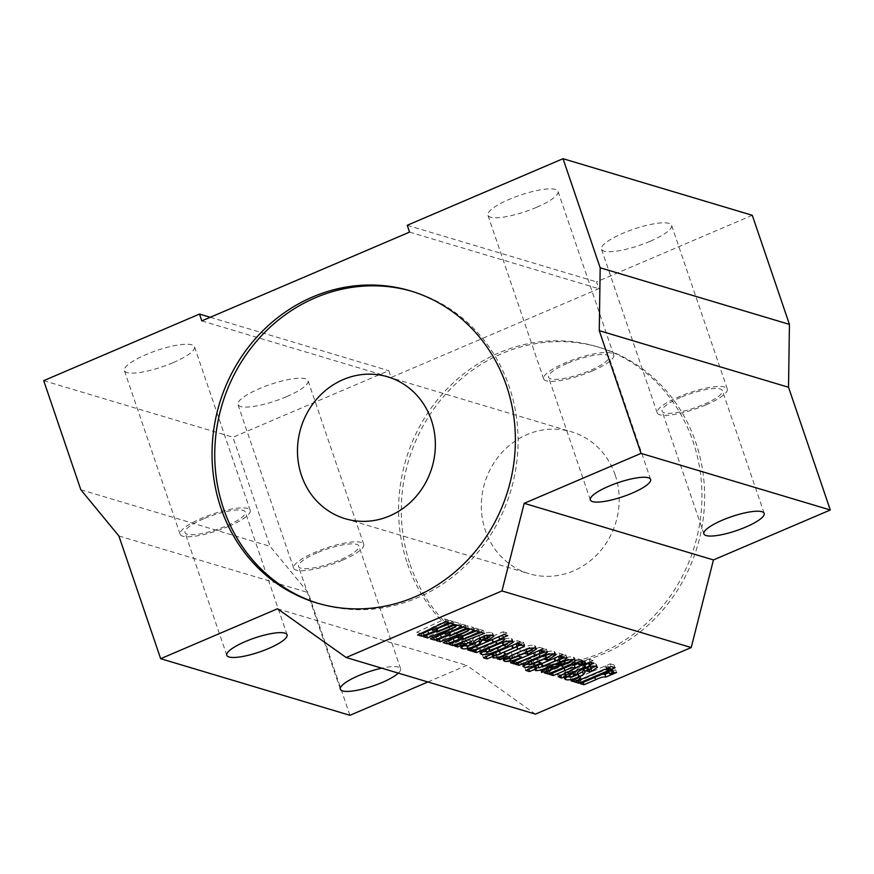 <?xml version="1.0" encoding="UTF-8"?>
<svg xmlns="http://www.w3.org/2000/svg" width="874" height="874" viewBox="0 0 874 874"><rect width="100%" height="100%" fill="white"/><g stroke="black" fill="none" stroke-linecap="round" stroke-linejoin="round"><path stroke-width="0.66" stroke-dasharray="4.37 3.28" d="M410.157 564.593A162.914 150.623 -73.3 0 0 506.286 659.641A162.914 150.623 -73.3 0 0 661.847 611.188A162.914 150.623 -73.3 0 0 695.791 442.517A162.914 150.623 -73.3 0 0 599.651 347.47A162.914 150.623 -73.3 0 0 444.101 395.911A162.914 150.623 -73.3 0 0 410.157 564.593M407.448 563.785A162.914 150.623 -73.3 0 0 503.588 658.832A162.914 150.623 -73.3 0 0 659.138 610.38A162.914 150.623 -73.3 0 0 693.082 441.709A162.914 150.623 -73.3 0 0 596.953 346.661A162.914 150.623 -73.3 0 0 441.392 395.103A162.914 150.623 -73.3 0 0 407.448 563.785M318.387 603.431A162.914 150.623 -73.3 0 0 319.742 603.847A162.914 150.623 -73.3 0 0 475.292 555.394A162.914 150.623 -73.3 0 0 509.236 386.723A162.914 150.623 -73.3 0 0 413.096 291.676A162.914 150.623 -73.3 0 0 411.752 291.271M650.059 241.311A37.025 8.609 -18.8 0 1 601.487 249.21A37.025 8.609 -18.8 0 1 623.02 233.227A37.025 8.609 -18.8 0 1 671.593 225.339A37.025 8.609 -18.8 0 1 650.059 241.311M705.766 404.957A37.025 8.609 -18.8 0 1 657.193 412.845A37.025 8.609 -18.8 0 1 678.727 396.862A37.025 8.609 -18.8 0 1 727.299 388.974A37.025 8.609 -18.8 0 1 705.766 404.957M536.505 207.357A37.025 8.609 -18.8 0 1 487.932 215.244A37.025 8.609 -18.8 0 1 509.466 199.272A37.025 8.609 -18.8 0 1 558.038 191.384A37.025 8.609 -18.8 0 1 536.505 207.357M592.211 370.991A37.025 8.609 -18.8 0 1 543.639 378.879A37.025 8.609 -18.8 0 1 565.172 362.907A37.025 8.609 -18.8 0 1 613.745 355.019A37.025 8.609 -18.8 0 1 592.211 370.991M286.519 396.687A37.025 8.609 -18.8 0 1 237.957 404.586A37.025 8.609 -18.8 0 1 259.491 388.602A37.025 8.609 -18.8 0 1 308.052 380.714A37.025 8.609 -18.8 0 1 286.519 396.687M342.226 560.332A37.025 8.609 -18.8 0 1 293.653 568.22A37.025 8.609 -18.8 0 1 315.186 552.237A37.025 8.609 -18.8 0 1 363.759 544.349A37.025 8.609 -18.8 0 1 342.226 560.332M172.965 362.732A37.025 8.609 -18.8 0 1 124.403 370.62A37.025 8.609 -18.8 0 1 145.936 354.647A37.025 8.609 -18.8 0 1 194.498 346.76A37.025 8.609 -18.8 0 1 172.965 362.732M228.671 526.366A37.025 8.609 -18.8 0 1 180.11 534.254A37.025 8.609 -18.8 0 1 201.643 518.282A37.025 8.609 -18.8 0 1 250.204 510.394A37.025 8.609 -18.8 0 1 228.671 526.366M203.533 518.85A31.846 7.407 161.2 0 0 185.015 532.583A31.846 7.407 161.2 0 0 226.781 525.798A31.846 7.407 161.2 0 0 245.299 512.066A31.846 7.407 161.2 0 0 203.533 518.85M317.087 552.805A31.846 7.407 161.2 0 0 298.569 566.549A31.846 7.407 161.2 0 0 340.336 559.764A31.846 7.407 161.2 0 0 358.853 546.021A31.846 7.407 161.2 0 0 317.087 552.805M567.062 363.475A31.846 7.407 161.2 0 0 548.544 377.207A31.846 7.407 161.2 0 0 590.321 370.423A31.846 7.407 161.2 0 0 608.839 356.69A31.846 7.407 161.2 0 0 567.062 363.475M680.617 397.43A31.846 7.407 161.2 0 0 662.099 411.173A31.846 7.407 161.2 0 0 703.865 404.389A31.846 7.407 161.2 0 0 722.394 390.645A31.846 7.407 161.2 0 0 680.617 397.43M615.187 474.997A74.05 68.467 106.7 0 1 599.75 551.669A74.05 68.467 106.7 0 1 529.043 573.694A74.05 68.467 106.7 0 1 485.354 530.485A74.05 68.467 106.7 0 1 500.78 453.814A74.05 68.467 106.7 0 1 571.487 431.8A74.05 68.467 106.7 0 1 615.187 474.997M398.347 673.122A31.846 7.407 161.2 0 0 400.631 668.752A31.846 7.407 161.2 0 0 381.774 668.162M752.285 215.299L596.494 281.887L598.81 288.704L391.071 377.492L388.755 370.674L232.954 437.262L270.088 546.359L308.14 592.572L349.917 715.303M427.91 681.971L466.771 665.365L535.423 714.124M43.7 380.66L232.954 437.262M210.252 317.284L388.755 370.674M80.834 489.757L270.088 546.359M118.886 535.97L308.14 592.572M277.506 608.763L466.771 665.365M407.229 225.284L596.494 281.887M409.556 232.102L598.81 288.704M201.818 320.889L391.071 377.492M461.155 640.292L463.996 641.134L456.752 644.236L453.912 643.384L461.155 640.292L462.084 643.013M463.996 641.134L464.924 643.865M456.752 644.236L457.069 645.154M453.912 643.384L454.841 646.115M427.659 634.764L426.578 635.278M426.545 635.201L422.557 634L423.486 636.731M422.557 634L436.519 627.423L436.956 628.701M436.519 627.423L432.051 629.16M420.82 633.486L416.701 632.252L417.63 634.983M416.701 632.252L444.877 619.021L445.806 621.742M444.877 619.021L447.991 619.95L448.919 622.681M447.991 619.95L431.57 627.74L431.778 628.34M431.57 627.74L449.892 620.518L450.82 623.249M449.892 620.518L452.994 621.447L453.923 624.178M452.994 621.447L439.6 627.663M437.011 628.865L436.355 629.171L436.803 630.46M436.355 629.171L454.775 621.982L455.704 624.702M454.862 625.019L454.611 624.265L437.022 631.115M454.775 621.982L460.762 623.774L461.691 626.494M449.782 632.689L467.546 625.795L473.544 627.587L474.473 630.318M473.544 627.587L470.365 629.094M468.093 630.176L457.113 635.376L457.321 635.977M457.113 635.376L475.434 628.155L476.363 630.886M475.434 628.155L478.548 629.083L479.476 631.815M478.548 629.083L465.154 635.3M462.565 636.501L461.909 636.807L462.346 638.096M461.909 636.807L480.318 629.619L481.246 632.35M480.318 629.619L483.551 630.591L484.48 633.311M483.551 630.591L462.575 638.763M453.213 642.401L452.12 642.914M452.098 642.838L448.1 641.647L449.028 644.367M448.1 641.647L462.073 635.059L462.51 636.348M462.073 635.059L457.605 636.796M467.546 625.795L468.475 628.526M446.363 641.123L442.244 639.899L443.173 642.619M442.244 639.899L467.382 628.089L449.793 634.939M467.634 628.843L467.382 628.089M460.762 623.774L457.594 625.271M455.321 626.352L444.342 631.552L444.549 632.153M444.342 631.552L462.663 624.342L463.591 627.062M462.663 624.342L465.766 625.271L466.694 627.991M465.766 625.271L452.382 631.487M449.138 632.984L449.575 634.284M440.43 638.588L439.349 639.102M439.316 639.014L435.328 637.823L436.257 640.555M435.328 637.823L449.302 631.246L449.728 632.525M449.302 631.246L444.822 632.984M433.591 637.31L429.473 636.075L430.401 638.807M429.473 636.075L454.611 624.265M602.328 674.193L583.067 682.015L579.342 680.901L609.156 668.151L610.085 670.882M609.156 668.151L612.882 669.266L613.81 671.997M612.882 669.266L608.785 671.44M608.665 671.068L615.613 669.768L616.541 672.499M615.613 669.768L609.156 672.532M579.342 680.901L580.27 683.621M603.836 666.556L607.736 667.725L577.922 680.475L574.021 679.306L603.836 666.556L604.764 669.287M607.736 667.725L608.665 670.456M574.021 679.306L574.95 682.037M610.227 663.825L614.127 664.994L609.44 667.004L605.54 665.835L610.227 663.825L611.155 666.556M614.127 664.994L615.056 667.725M605.54 665.835L606.469 668.555M577.353 675.045L580.194 675.886L572.951 678.989L570.121 678.137L577.353 675.045L578.282 677.765M580.194 675.886L581.123 678.617M572.951 678.989L573.268 679.917M570.121 678.137L571.05 680.868M591.195 668.359L589.076 669.266L589.273 669.845M589.076 669.266L585.7 668.249L586.629 670.981M585.7 668.249L587.437 667.518L588.366 670.238M587.437 667.518L590.223 665.89L590.431 666.512M590.562 666.491L590.223 665.89L587.557 666.556L587.798 667.277M587.557 666.556L584.444 668.566M576.676 674.673L570.252 676.804M564.888 676.88L563.555 675.973L571.716 670.882L572.645 673.603M571.716 670.882L574.906 671.833L575.835 674.564M574.906 671.833L569.608 674.586L570.536 677.306M569.608 674.925L572.874 673.734L573.803 676.465M572.874 673.734L575.343 672.532L576.272 675.263M575.343 672.532L576.414 670.544L577.343 673.275M576.414 670.544C576.556 669.375 578.599 667.944 582.532 666.261L583.461 668.981M582.532 666.261C588.541 663.705 592.78 662.842 595.216 663.672L596.144 666.403M595.216 663.672L596.527 664.535L595.413 666.228M559.994 675.11L557.372 674.018L579.145 663.191L589.218 659.4L590.147 662.131M589.218 659.4L592.943 660.515L593.872 663.246M592.943 660.515L588.388 662.885M588.257 662.525L589.502 662.896L590.431 665.617M589.502 662.896L588.53 663.311M580.653 665.769L567.597 671.352C564.637 672.477 563.894 673.144 565.402 673.319L566.33 676.05M564.517 673.089L565.402 673.319L564.691 673.625M579.844 663.41L580.62 665.682M579.145 663.191L580.074 665.922M583.821 661.192L584.75 663.923M584.531 661.41L585.46 664.131M571.64 665.016L552.379 672.827L548.654 671.713L578.468 658.974L579.396 661.694M578.468 658.974L582.193 660.089L583.122 662.809M582.193 660.089L578.096 662.263M577.965 661.891L584.924 660.591L585.853 663.322M584.924 660.591L578.468 663.355M548.654 671.713L549.582 674.444M544.873 669.397L540.984 669.735C539.575 669.036 541.126 667.769 545.638 665.912L564.888 661.039L567.991 659.247L563.708 660.646L563.938 661.312M563.708 660.646L560.584 661.979L560.78 662.568M560.584 661.979L557.208 660.973L558.136 663.694M557.208 660.973L559.174 660.132L560.103 662.853M559.174 660.132C565.74 657.324 570.449 656.33 573.311 657.117L574.24 659.848M573.311 657.117L574.666 657.991L573.453 659.673M569.007 661.935L561.993 664.983M558.541 666.458L548.544 670.729L547.605 667.998L557.732 664.098L550.653 666.217L547.55 668.217M546.982 671.221L543.508 670.183L544.436 672.904M543.508 670.183L546.239 669.014M541.345 672.04L540.416 669.32L541.53 671.352M564.888 661.039L565.817 663.77M568.351 660.012L567.991 659.247L568.253 660.034M557.732 664.098L558.136 665.267M550.653 666.217L550.86 666.829M536.297 667.987L534.768 667.878L535.565 665.835L528.606 668.818L524.87 667.703L558.956 653.14L559.884 655.861M558.956 653.14L562.736 654.265L563.664 656.997M562.736 654.265L559.972 655.402L560.158 655.948M559.972 655.402L565.478 654.779L566.407 657.51M565.478 654.779L566.002 655.15L562.539 657.751M559.557 659.062L538.821 667.55M535.183 670.216L534.254 667.485L535.369 669.626M524.87 667.703L525.798 670.424M538.023 665.201L558.541 656.418L538.1 665.158L539.029 667.889M524.247 664.644L522.073 663.628L530.769 658.22L539.182 654.626C545.879 651.709 550.795 650.606 553.93 651.327L554.859 654.058M553.93 651.327L555.023 652.08L553.908 653.861M549.877 656.057L546.796 657.98M546.632 657.499L543.093 656.44L544.021 659.16M543.093 656.44L546.458 654.997L547.386 657.729M546.458 654.997L548.938 653.544L549.167 654.233M549.254 654.211L548.938 653.544L545.321 654.713L531.294 661.115M531.173 660.755L528.595 662.317L529.524 665.038M528.53 662.35L536.876 659.225L537.805 661.946M536.876 659.225L540.241 660.231L541.17 662.951M540.241 660.231L529.163 664.196M523.308 664.448L523.57 665.201M539.182 654.626L540.11 657.357M540.034 653.228L518.14 662.59L514.415 661.476L539.039 650.584L513.344 661.159L509.618 660.045L539.444 647.295L540.361 650.027M539.444 647.295L543.169 648.41L544.098 651.141M543.169 648.41L540.503 649.557L540.7 650.125M540.503 649.557L545.889 648.923L546.818 651.643M545.889 648.923L546.49 649.327L543.115 651.862M514.415 661.476L515.343 664.207M509.618 660.045L510.547 662.776M504.735 658.81L502.561 657.794L511.257 652.386L519.669 648.792C526.366 645.875 531.283 644.772 534.418 645.493L535.347 648.213M534.418 645.493L535.511 646.236L534.396 648.027M530.365 650.223L527.284 652.135M527.12 651.665L523.57 650.606L524.498 653.326M523.57 650.606L526.946 649.164L527.874 651.884M526.946 649.164L529.426 647.71L529.655 648.388M529.731 648.377L529.426 647.71L525.798 648.869L511.782 655.281M511.661 654.921L509.072 656.472L510.001 659.204M509.018 656.516L517.364 653.381L518.293 656.112M517.364 653.381L520.729 654.397L521.658 657.117M520.729 654.397L509.651 658.362M503.795 658.614L504.058 659.367M519.669 648.792L520.598 651.512M503.555 652.965L506.396 653.818L499.152 656.909L496.312 656.068L503.555 652.965L504.484 655.697M506.396 653.818L507.324 656.549M499.152 656.909L499.469 657.838M496.312 656.068L497.24 658.788M493.897 655.303L492.368 655.194L493.165 653.162L486.195 656.134L482.47 655.019L516.556 640.456L517.484 643.177M516.556 640.456L520.336 641.592L521.265 644.313M520.336 641.592L517.572 642.729L517.758 643.264M517.572 642.729L523.078 642.095L524.007 644.826M523.078 642.095L523.602 642.466L520.139 645.067M517.157 646.389L496.421 654.866M492.783 657.532L491.854 654.801L492.958 656.953M482.47 655.019L483.398 657.751M495.624 652.528L516.141 643.734L495.7 652.474L496.629 655.205M481.377 651.851L479.236 650.78L487.878 645.493L495.471 642.248C502.55 639.102 507.783 637.856 511.181 638.544L512.109 641.265M511.181 638.544L512.393 639.342L511.323 641.09M507.193 643.395L486.348 651.534M480.667 651.698L480.853 652.244M485.682 649.59L506.199 640.762L485.747 649.502L486.676 652.222M506.527 641.429L506.199 640.762L506.428 641.45M503.216 642.412L504.145 645.143M497.382 640.522L475.554 649.852L471.829 648.737L496.345 637.812L470.594 648.366L466.869 647.252L503.074 631.782L504.003 634.513M503.074 631.782L506.8 632.896L507.728 635.627M506.8 632.896L498.759 636.753M498.639 636.381L503.107 636.119L504.025 638.85M503.107 636.119L503.741 636.567L501.152 638.839M471.829 648.737L472.758 651.469M466.869 647.252L467.798 649.983M487.583 637.365L485.463 638.271L485.671 638.861M485.463 638.271L482.098 637.266L483.027 639.997M482.098 637.266L483.825 636.523L484.753 639.255M483.825 636.523L486.61 634.906L486.829 635.529M486.949 635.507L486.61 634.906L483.945 635.573L484.196 636.294M483.945 635.573L480.842 637.583M473.074 643.69L466.64 645.82M461.275 645.897L459.942 644.99L468.114 639.888L469.043 642.619M468.114 639.888L471.304 640.85L472.233 643.57M471.304 640.85L466.006 643.592L466.924 646.323M465.995 643.93L469.272 642.751L470.201 645.471M469.272 642.751L471.742 641.549L472.67 644.28M471.742 641.549L472.812 639.56L473.741 642.281M472.812 639.56C472.954 638.381 474.986 636.96 478.919 635.278L479.848 637.998M478.919 635.278C484.939 632.721 489.167 631.858 491.614 632.689L492.543 635.409M491.614 632.689L492.914 633.552L491.811 635.245M570.274 671.494L571.203 674.225M572.951 672.674L573.333 673.81M559.131 674.848L559.349 675.482M564.768 669.855L565.697 672.587M545.638 665.912L546.567 668.643M548.074 664.874L549.003 667.605M557.994 662.481L558.923 665.212M551.527 666.742L552.455 669.473M542.251 663.759L543.18 666.48M555.099 658.264L556.028 660.984M533.26 660.766L534.189 663.497M530.769 658.22L531.698 660.952M535.106 652.627L536.035 655.358M513.748 654.932L514.677 657.652M511.257 652.386L512.186 655.118M499.852 651.075L500.78 653.796M512.699 645.58L513.628 648.311M487.878 645.493L488.806 648.224M495.471 642.248L496.399 644.979M489.385 648.322L490.314 651.054M492.86 639.757L493.788 642.477M466.661 640.511L467.59 643.242M469.338 641.691L469.731 642.827M503.588 658.832L506.286 659.641M319.742 603.847L317.033 603.038M657.193 412.845L601.487 249.21M543.639 378.879L487.932 215.244M293.653 568.22L237.957 404.586M180.11 534.254L124.403 370.62M226.792 655.314L185.015 532.583M340.347 689.269L298.569 566.549M590.332 499.939L548.544 377.207M703.876 533.894L662.099 411.173M345.197 518.708L529.043 573.694M387.641 376.814L571.487 431.8M764.171 513.377L722.394 390.645M650.617 479.411L608.839 356.69M400.631 668.752L358.853 546.021M287.076 634.786L245.299 512.066M250.204 510.394L194.498 346.76M363.759 544.349L308.052 380.714M613.745 355.019L558.038 191.384M727.299 388.974L671.593 225.339M413.096 291.676L410.398 290.867M596.953 346.661L599.651 347.47M564.484 678.705L563.555 675.973M597.455 667.266L596.527 664.535M558.3 676.738L557.372 674.018M575.595 660.722L574.666 657.991M566.931 657.871L566.002 655.15M555.951 654.801L555.023 652.08M523.002 666.349L522.073 663.628M547.419 652.048L546.49 649.327M536.439 648.967L535.511 646.236M503.49 660.515L502.561 657.794M524.531 645.198L523.602 642.466M513.322 642.073L512.393 639.342M480.165 653.501L479.236 650.78M504.669 639.287L503.741 636.567M460.871 647.721L459.942 644.99M493.843 636.272L492.914 633.552"/><path stroke-width="1.31" d="M220.903 507.991A162.914 150.623 -73.3 0 0 317.033 603.038A162.914 150.623 -73.3 0 0 472.583 554.586A162.914 150.623 -73.3 0 0 506.538 385.915A162.914 150.623 -73.3 0 0 410.398 290.867A162.914 150.623 -73.3 0 0 254.847 339.309A162.914 150.623 -73.3 0 0 220.903 507.991M411.752 291.271A162.914 150.623 -73.3 0 0 257.054 340.685A162.914 150.623 -73.3 0 0 223.602 508.799A162.914 150.623 -73.3 0 0 318.387 603.431M245.31 641.571A31.846 7.407 161.2 0 0 226.792 655.314A31.846 7.407 161.2 0 0 268.558 648.53A31.846 7.407 161.2 0 0 287.076 634.786A31.846 7.407 161.2 0 0 245.31 641.571M381.774 668.162A31.846 7.407 161.2 0 0 358.864 675.536A31.846 7.407 161.2 0 0 340.347 689.269A31.846 7.407 161.2 0 0 382.113 682.485A31.846 7.407 161.2 0 0 398.347 673.122M608.85 486.195A31.846 7.407 161.2 0 0 590.332 499.939A31.846 7.407 161.2 0 0 632.099 493.154A31.846 7.407 161.2 0 0 650.617 479.411A31.846 7.407 161.2 0 0 608.85 486.195M722.394 520.161A31.846 7.407 161.2 0 0 703.876 533.894A31.846 7.407 161.2 0 0 745.653 527.109A31.846 7.407 161.2 0 0 764.171 513.377A31.846 7.407 161.2 0 0 722.394 520.161M301.497 475.511A74.05 68.467 -73.3 0 0 345.197 518.708A74.05 68.467 -73.3 0 0 415.904 496.683A74.05 68.467 -73.3 0 0 431.341 420.012A74.05 68.467 -73.3 0 0 387.641 376.814A74.05 68.467 -73.3 0 0 316.934 398.839A74.05 68.467 -73.3 0 0 301.497 475.511M504.025 638.85C505.358 639.866 503.009 641.527 496.967 643.832L476.483 652.583L472.758 651.469L497.273 640.544L471.523 651.097L467.798 649.983L504.003 634.513L507.728 635.627L499.567 639.113L504.669 639.287M524.007 644.826C525.088 645.755 522.991 647.241 517.703 649.273L505.227 654.604C500.245 656.997 496.268 658.1 493.297 657.914L494.094 655.882L487.124 658.865L483.398 657.751L517.484 643.177L521.265 644.313L518.5 645.449L524.531 645.198M492.958 656.953L493.297 657.914L492.783 657.532M535.347 648.213L536.439 648.967L528.049 654.386L524.498 653.326L530.354 650.431L510.001 659.204L518.293 656.112L521.658 657.117C514.207 660.536 508.559 661.946 504.724 661.334L503.49 660.515L512.186 655.118L520.598 651.512C527.295 648.595 532.211 647.492 535.347 648.213M529.535 647.787L529.655 648.388M508.985 656.407L510.001 659.204M554.859 654.058L555.951 654.801L547.561 660.231L544.021 659.16L549.866 656.276L529.524 665.038L537.805 661.946L541.17 662.951C533.719 666.37 528.082 667.78 524.236 667.179L523.002 666.349L531.698 660.952L540.11 657.357C546.807 654.429 551.723 653.337 554.859 654.058M549.047 653.621L549.167 654.233M528.497 662.241L529.524 665.038M541.53 671.352L541.913 672.467C540.503 671.767 542.055 670.5 546.567 668.643L565.817 663.77L568.919 661.968L561.512 664.71L558.136 663.694L560.103 662.853C566.669 660.056 571.378 659.051 574.24 659.848L575.595 660.722L571.41 664L548.162 674.018L544.436 672.904L547.168 671.735L541.345 672.04M568.122 659.335L568.253 660.034M590.147 662.131L593.872 663.246L589.185 665.245L590.431 665.617L585.744 667.616L584.498 667.255L568.526 674.072C565.565 675.209 564.822 675.864 566.33 676.05L561.643 678.049L558.3 676.738L580.074 665.922L590.147 662.131M564.44 672.882L565.369 675.602L566.33 676.05M578.282 677.765L581.123 678.617L573.879 681.709L571.05 680.868L578.282 677.765M604.764 669.287L608.665 670.456L578.85 683.195L574.95 682.037L604.764 669.287M428.653 633.563L421.803 636.228L417.63 634.983L445.806 621.742L448.919 622.681L432.499 630.46L450.82 623.249L453.923 624.178L437.284 631.891L455.704 624.702L461.691 626.494L445.27 634.284L463.591 627.062L466.694 627.991L450.066 635.715L468.475 628.526L474.473 630.318L458.042 638.107L476.363 630.886L479.476 631.815L462.838 639.539L481.246 632.35L484.48 633.311L453.027 645.569L449.028 644.367L463.002 637.791L447.346 643.865L443.173 642.619L468.311 630.82L440.245 641.745L436.257 640.555L450.23 633.967L434.575 640.052L430.401 638.807L455.54 626.997L427.473 637.922L423.486 636.731L437.448 630.154L428.653 633.563L427.725 630.842L420.875 633.497L421.803 636.228M346.159 657.521L535.423 714.124L691.214 647.536L713.446 559.928L830.3 509.99L788.523 387.258L789.43 324.385L752.285 215.299L563.031 158.697L407.229 225.284L409.556 232.102L201.818 320.889L199.501 314.072L43.7 380.66L80.834 489.757L118.886 535.97L160.663 658.701L277.506 608.763L346.159 657.521L501.96 590.933L691.214 647.536M462.084 643.013L464.924 643.865L457.681 646.957L454.841 646.115L462.084 643.013M610.085 670.882L613.81 671.997L609.593 673.799L616.541 672.499L605.901 677.055C603.694 676.585 600.274 677.492 595.609 679.775L583.996 684.735L580.27 683.621L610.085 670.882M611.155 666.556L615.056 667.725L610.369 669.724L606.469 668.555L611.155 666.556M591.764 671.243L590.005 671.986L586.629 670.981L591.152 668.621L588.486 669.287C585.733 670.555 584.575 671.571 585.012 672.335L583.504 674.52L579.058 676.793C572.852 679.459 568.439 680.398 565.817 679.611L564.484 678.705L571.203 674.225L572.645 673.603L575.835 674.564L570.536 677.306L576.272 675.263L577.343 673.275C577.485 672.095 579.528 670.675 583.461 668.981C589.469 666.436 593.697 665.573 596.144 666.403L597.455 667.266L591.764 671.243L591.01 669.036M590.387 666.01L591.316 668.73L590.431 666.512M569.455 674.477L570.536 677.306M579.396 661.694L583.122 662.809L578.894 664.622L585.853 663.322L575.201 667.878C573.005 667.397 569.575 668.304 564.921 670.598L553.308 675.558L549.582 674.444L579.396 661.694M566.407 657.51C567.488 658.439 565.391 659.914 560.103 661.957L547.627 667.288C542.645 669.681 538.668 670.784 535.696 670.598L536.494 668.566L529.524 671.538L525.798 670.424L559.884 655.861L563.664 656.997L560.9 658.133L566.931 657.871M535.369 669.626L535.696 670.598L535.183 670.216M546.818 651.643C547.922 652.638 545.605 654.233 539.881 656.418L519.069 665.322L515.343 664.207L539.968 653.315L514.273 663.89L510.547 662.776L540.361 650.027L544.098 651.141L541.432 652.277L547.419 652.048M539.16 650.671L540.088 653.391L539.105 650.791M504.484 655.697L507.324 656.549L500.081 659.641L497.24 658.788L504.484 655.697M512.109 641.265L513.322 642.073L505.554 647.252L498.311 650.343C490.86 653.741 485.288 655.107 481.596 654.418L480.165 653.501L488.806 648.224L496.399 644.979C503.479 641.822 508.712 640.587 512.109 641.265M488.151 640.249L486.392 641.003L483.027 639.997L487.539 637.627L484.873 638.304C482.131 639.571 480.973 640.587 481.399 641.352L479.902 643.537L475.445 645.81C469.24 648.475 464.826 649.415 462.204 648.628L460.871 647.721L467.59 643.242L469.043 642.619L472.233 643.57L466.924 646.323L472.67 644.28L473.741 642.281C473.883 641.112 475.915 639.681 479.848 637.998C485.868 635.442 490.096 634.579 492.543 635.409L493.843 636.272L488.151 640.249L487.408 638.053M486.785 635.016L487.714 637.747L486.829 635.529M465.853 643.493L466.924 646.323M501.96 590.933L524.192 503.326L641.046 453.387L599.269 330.656L600.176 267.783L563.031 158.697M160.663 658.701L349.917 715.303L427.91 681.971M199.501 314.072L210.252 317.284M524.192 503.326L713.446 559.928M641.046 453.387L830.3 509.99M599.269 330.656L788.523 387.258M600.176 267.783L789.43 324.385M457.069 645.154L457.681 646.957M426.578 635.278L427.473 637.922M436.956 628.701L437.448 630.154M432.051 629.16L427.725 630.842M431.778 628.34L432.499 630.46M439.6 627.663L437.011 628.865M436.803 630.46L437.284 631.891M455.54 626.997L454.862 625.019M437.022 631.115L427.659 634.764M470.365 629.094L468.093 630.176M457.321 635.977L458.042 638.107M465.154 635.3L462.565 636.501M462.346 638.096L462.838 639.539M462.575 638.763L453.213 642.401M452.12 642.914L453.027 645.569M462.51 636.348L463.002 637.791M457.605 636.796L446.417 641.145L447.346 643.865M468.311 630.82L467.634 628.843M457.594 625.271L455.321 626.352M444.549 632.153L445.27 634.284M452.382 631.487L449.782 632.689M449.575 634.284L450.066 635.715M449.793 634.939L440.43 638.588M439.349 639.102L440.245 641.745M449.728 632.525L450.23 633.967M444.822 632.984L433.646 637.321L434.575 640.052M608.785 671.44L609.593 673.799M609.156 672.532L604.972 674.324L605.901 677.055M604.972 674.324L602.328 674.193M583.187 682.375L583.996 684.735M578.009 680.726L578.85 683.195M609.528 667.255L610.369 669.724M573.268 679.917L573.879 681.709M589.273 669.845L590.005 671.986M587.798 667.277L588.486 669.287M584.444 668.566L582.576 671.8L583.504 674.52M582.576 671.8L578.129 674.072L579.058 676.793M578.129 674.072L576.676 674.673M570.252 676.804L565.522 677.033M565.063 677.405L565.817 679.611M595.413 666.228L591.195 668.359M588.388 662.885L589.185 665.245M588.53 663.311L584.815 664.896L585.744 667.616M584.815 664.896L583.581 664.524L584.498 667.255M583.581 664.524L580.653 665.769M564.691 673.625L560.715 675.329L561.643 678.049M560.715 675.329L559.994 675.11M578.096 662.263L578.894 664.622M578.468 663.355L574.273 665.147L575.201 667.878M574.273 665.147L571.64 665.016M552.499 673.199L553.308 675.558M563.938 661.312L564.637 663.366M560.78 662.568L561.512 664.71M573.453 659.673L569.007 661.935M561.993 664.983L558.541 666.458M550.86 666.829L551.581 668.949L547.233 671.298L548.162 674.018M544.873 669.397L546.239 669.014L547.168 671.735M547.441 667.9L548.533 670.729L558.661 666.818L551.581 668.949M558.136 665.267L558.661 666.818M560.158 655.948L560.9 658.133M562.539 657.751L559.557 659.062M538.821 667.55L536.297 667.987M535.686 666.207L536.494 668.566M528.726 669.178L529.524 671.538M558.617 656.647L559.469 659.149L539.029 667.889L559.611 659.247L558.683 656.516M537.98 665.081L539.029 667.889M541.738 663.617L542.546 665.977M554.16 658.308L554.968 660.668M553.908 653.861L549.877 656.057M546.796 657.98L547.561 660.231M531.294 661.115L532.102 663.486M529.163 664.196L524.247 664.644M523.57 665.201L524.236 667.179M540.7 650.125L541.432 652.277M543.115 651.862L540.034 653.228M518.26 662.951L519.069 665.322M513.475 661.52L514.273 663.89M534.396 648.027L530.365 650.223M527.284 652.135L528.049 654.386M511.782 655.281L512.59 657.641M509.651 658.362L504.735 658.81M504.058 659.367L504.724 661.334M499.469 657.838L500.081 659.641M517.758 643.264L518.5 645.449M520.139 645.067L517.157 646.389M496.421 654.866L493.897 655.303M493.286 653.523L494.094 655.882M486.326 656.494L487.124 658.865M516.217 643.963L517.069 646.465L496.629 655.205L517.211 646.563L516.283 643.832M495.58 652.397L496.629 655.205M499.338 650.933L500.136 653.304M511.76 645.624L512.568 647.984M511.323 641.09L507.193 643.395M486.348 651.534L481.377 651.851M480.853 652.244L481.596 654.418M490.314 651.054L507.128 643.493L489.549 650.606L486.676 652.222L490.314 651.054M485.627 649.415L486.676 652.222M502.342 642.63L503.085 644.826M506.428 641.45L506.33 640.85M498.759 636.753L499.567 639.113M501.152 638.839L497.382 640.522M475.685 650.223L476.483 652.583M492.04 639.626L492.849 641.986M470.715 648.737L471.523 651.097M485.671 638.861L486.392 641.003M484.196 636.294L484.873 638.304M480.842 637.583L478.974 640.806L479.902 643.537M478.974 640.806L474.516 643.078L475.445 645.81M474.516 643.078L473.074 643.69M466.64 645.82L461.92 646.05M461.461 646.421L462.204 648.628M491.811 635.245L487.583 637.365M453.278 638.479L454.207 641.21M440.507 634.655L441.436 637.386M594.801 677.416L595.609 679.775M584.083 669.615L585.012 672.335M573.333 673.81L573.879 675.405M567.729 671.713L568.526 674.072M559.349 675.482L560.059 677.579M564.112 668.228L564.921 670.598M562.157 664.961L563.064 667.649M559.284 659.542L560.103 661.957M546.829 664.917L547.627 667.288M545.496 655.227L546.25 657.434M539.072 654.036L539.881 656.418M533.675 652.889L534.473 655.249M525.973 649.393L526.727 651.6M516.884 646.869L517.703 649.273M504.429 652.244L505.227 654.604M504.757 644.881L505.554 647.252M497.503 647.984L498.311 650.343M488.752 648.246L489.549 650.606M496.159 641.44L496.967 643.832M480.471 638.621L481.399 641.352M469.731 642.827L470.267 644.411"/></g></svg>
